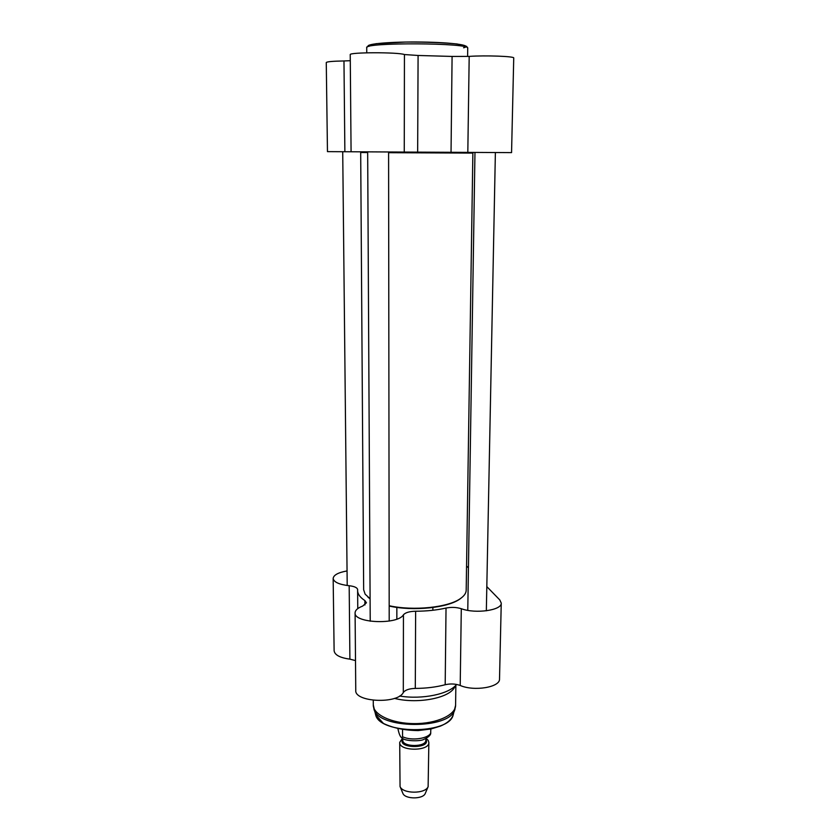 <?xml version="1.0" encoding="UTF-8"?>
<svg xmlns="http://www.w3.org/2000/svg" width="840" height="840" viewBox="0 0 840 840"><rect width="100%" height="100%" fill="white"/><g stroke="black" fill="none" stroke-linecap="round" stroke-linejoin="round"><path stroke-width="1.26" d="M370.094 598.721L365.127 594.174L363.657 589.785L360.685 152.502L367.668 152.554M388.594 152.691L472.868 153.09L466.19 590.331C466.095 593.176 464.226 595.885 460.562 598.469C448.56 607.446 413.511 611.153 389.193 605.735M367.973 597.188L370.094 598.825M389.193 606.05C413.217 611.499 448.088 607.856 460.005 598.941L461.822 597.534M350.291 60.701L343.969 60.953C332.745 61.163 326.844 61.688 326.267 62.538L327.464 151.631L417.659 152.135L418.089 55.471L452.088 56.438L451.038 152.303L511.56 152.618L513.734 57.992C514.826 56.322 485.268 55.23 469.193 56.396L452.088 56.438M417.659 152.135L451.038 152.303M418.089 55.471L404.439 54.548C398.087 52.09 348.358 52.216 350.238 54.674L351.078 151.788M426.122 738.36L428.243 740.45L428.852 742.518C429.492 751.506 398.853 751.349 399.714 742.361L402.486 738.287M402.56 729.782L402.549 736.722L401.887 737.929C400.312 736.974 399.01 733.981 397.981 728.942M430.626 733.919L430.836 729.015M428.852 742.518L428.127 786.671C425.397 794.073 402.591 793.957 400.05 786.524L399.714 742.361M425.397 793.139L425.271 793.453C423.056 799.418 404.922 799.323 402.854 793.327L402.769 793.128M454.692 687.183L453.757 688.579C446.754 698.744 416.052 704.004 394.443 698.376M453.757 688.579L456.54 684.422C449.516 694.04 422.153 699.804 399.588 696.024M486.822 586.614L499.8 599.938L501.249 603.099C502.016 610.271 475.566 614.093 461.296 608.706C456.456 607.215 451.374 607.005 446.03 608.055C436.8 610.134 426.668 611.195 415.632 611.236C409.469 611.384 405.405 612.57 403.442 614.796C397.751 625.054 353.546 623.186 355.089 612.812C355.226 610.197 357.745 607.961 362.628 606.102L366.44 602.774L364.875 600.569C360.045 597.398 357.63 594.048 357.62 590.53L357.661 589.701C357.326 587.675 354.501 586.341 349.178 585.732C339.077 584.535 333.732 582.089 333.155 578.403C333.648 574.99 338.279 572.502 347.056 570.938M446.03 608.055L445.19 684.736C436.107 687.13 426.143 688.359 415.296 688.412L415.632 611.236M468.447 567.756L466.557 566.129M445.19 684.736C450.44 683.519 455.448 683.771 460.205 685.472C474.212 691.635 500.231 687.225 499.517 678.993L501.249 603.099M355.089 612.812L355.761 690.27C354.27 702.188 397.709 704.298 403.305 692.517C405.237 689.955 409.227 688.59 415.296 688.412M333.155 578.403L334.12 650.738C334.698 654.98 339.959 657.783 349.902 659.148L355.499 660.587M404.439 54.548L404.261 152.072M467.817 152.397L469.193 56.396M343.969 60.953L344.873 151.736M366.755 52.815L366.723 47.691C363.069 42.2 470.894 42.767 467.723 48.216L467.723 48.258M463.586 47.775C473.351 45.465 452.991 42.452 422.1 42.042C391.262 41.57 364.35 43.943 368.812 46.462M425.828 738.518L425.806 740.24C426.31 747.327 402.108 747.201 402.78 740.124L402.78 738.444M402.78 739.284C396.575 748.745 431.634 749.028 425.891 739.473L425.817 739.368M430.805 732.932C428.379 738.717 411.254 741.058 402.549 736.722M455.081 708.792L454.86 709.485C450.324 729.687 377.927 729.309 373.937 709.054L373.81 708.655M455.595 705.201L455.595 705.348C455.647 715.029 436.517 723.797 414.194 723.618C391.87 723.566 372.971 714.599 373.286 704.918L375.532 714.389M364.875 600.569L364.906 604.989M460.205 685.472L461.296 608.706M403.442 614.796L403.305 692.517M349.178 585.732L349.902 659.148M453.306 714.504L453.086 715.218C448.675 734.716 379.554 734.36 375.659 714.808L383.439 723.461C392.963 728.018 404.544 730.391 418.183 730.59L430.973 728.984L440.433 726.096C447.153 723.261 451.374 719.628 453.086 715.218L455.595 705.348L455.858 685.44M361.431 151.851L360.801 152.502M472.154 152.418L472.784 153.079M460.005 598.941L460.562 598.469M369.579 598.458L369.022 597.986M467.607 56.48L467.723 48.216L466.651 46.368L457.013 43.963C443.058 42.641 425.943 42 405.678 42.042L376.226 43.67L368.456 45.444L366.723 47.649M396.848 607.394L396.848 619.101M432.873 607.53L432.842 610.26M401.887 737.929C404.775 741.405 420.872 741.374 423.685 739.452C427.781 737.573 430.112 735.693 430.668 733.824M425.271 793.453L428.127 786.671M402.854 793.327L400.05 786.524M373.264 700.298L373.286 704.918M357.62 590.709L357.767 608.611M474.968 152.428L467.775 610.355M495.38 152.544L486.339 610.806M342.72 151.725L347.204 585.512M367.668 151.883L370.219 621.222M388.594 151.988L389.204 621.065"/></g></svg>
